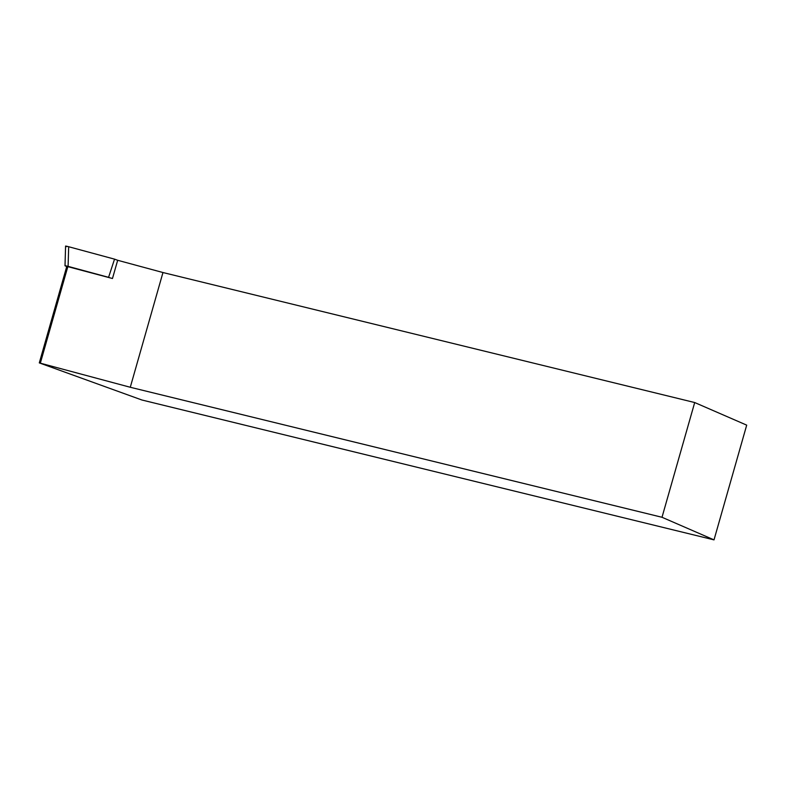 <?xml version="1.0" encoding="UTF-8"?>
<svg xmlns="http://www.w3.org/2000/svg" width="786" height="786" viewBox="0 0 786 786"><rect width="100%" height="100%" fill="white"/><g stroke="black" fill="none" stroke-linecap="round" stroke-linejoin="round"><path stroke-width="1.18" d="M714.012 539.874L662.009 517.276L694.696 402.54L746.7 425.138L714.012 539.874L141.922 400.005L39.3 362.896L130.28 387.272L162.967 272.536L117.674 260.284L112.477 278.499L66.79 266.375L39.3 362.896M662.009 517.276L130.28 387.272M67.891 266.434L40.4 362.945M694.696 402.54L162.967 272.536M65.582 246.136L65.012 265.756L66.751 266.523M66.653 246.627C64.668 245.841 65.346 245.88 68.677 246.735L114.54 259.144L68.677 246.735C65.346 245.88 64.668 245.841 66.653 246.627M114.54 259.144L117.674 260.284L114.54 259.144L108.566 277.33L68.097 266.375C64.766 265.521 64.098 265.491 66.083 266.277M109.785 277.772L108.566 277.33M68.097 266.375L68.677 246.735"/></g></svg>
